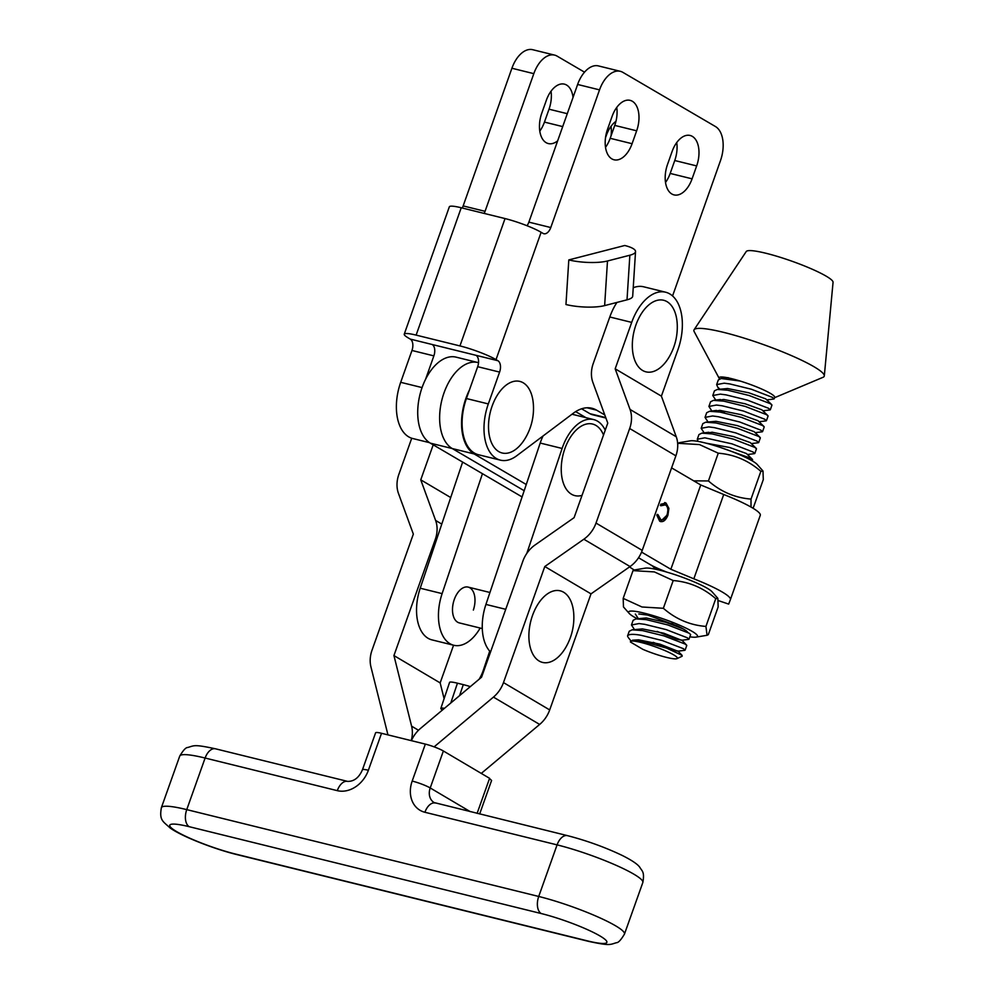 <?xml version="1.0" encoding="UTF-8"?>
<svg xmlns="http://www.w3.org/2000/svg" width="994" height="994" viewBox="0 0 994 994"><rect width="100%" height="100%" fill="white"/><g stroke="black" fill="none" stroke-linecap="round" stroke-linejoin="round"><path stroke-width="1.49" d="M692.085 178.833L696.657 165.923A23.955 13.841 103.9 0 0 690.109 135.47A23.955 13.841 103.9 0 0 672.081 151.548L667.521 164.445A23.955 13.841 103.9 0 0 674.056 194.899A23.955 13.841 103.9 0 0 692.085 178.833L670.18 173.428L674.752 160.519A23.955 13.841 103.9 0 0 676.74 142.54M672.565 295.963L720.476 160.643A27.646 15.979 103.9 0 0 715.444 126.536L622.853 72.351A27.646 15.979 103.9 0 0 620.331 71.319A27.646 15.979 103.9 0 0 599.531 89.87L550.775 227.539A9.219 5.33 -76.1 0 1 543.855 233.727A9.219 5.33 -76.1 0 1 543.01 233.379L541.121 232.273L496.018 359.617L497.919 360.723A9.219 5.33 -76.1 0 1 499.597 372.091L488.315 403.924A44.233 25.558 103.9 0 0 500.404 460.147A44.233 25.558 103.9 0 0 516.694 455.786L573.289 413.255A50.682 29.286 -76.1 0 1 591.952 408.261A50.682 29.286 -76.1 0 1 596.574 410.149L604.787 414.958M632.085 143.708L636.657 130.81A23.955 13.841 103.9 0 0 630.109 100.357A23.955 13.841 103.9 0 0 612.08 116.435L607.52 129.332A23.955 13.841 103.9 0 0 614.056 159.785A23.955 13.841 103.9 0 0 632.085 143.708L610.179 138.303L614.752 125.406A23.955 13.841 103.9 0 0 616.74 107.427M629.861 255.222A27.646 6.71 3.7 0 0 635.539 251.581A27.646 6.71 3.7 0 0 624.729 245.493L568.804 259.919L565.959 304.524A27.646 6.71 -176.3 0 0 604.638 305.605L627.015 299.828L629.861 255.222L607.483 260.987L604.638 305.605M496.018 359.617A27.646 3.802 -160.5 0 0 459.949 345.924L416.126 335.115A27.646 3.802 -160.5 0 0 404.247 334.17A27.646 3.802 -160.5 0 0 408.397 337.997L410.286 339.103A9.219 5.33 -76.1 0 1 411.963 350.472L400.694 382.317A44.233 25.558 103.9 0 0 412.771 438.528L429.582 442.678M425.594 379.236L433.869 355.877A9.219 5.33 103.9 0 0 432.191 344.508L476.002 355.318A9.219 5.33 -76.1 0 1 477.679 366.687L466.41 398.532A44.233 25.558 103.9 0 0 478.487 454.743L500.404 460.147M584.522 72.164L557.125 56.136A27.646 15.979 -76.1 0 0 554.602 55.105L532.697 49.7A27.646 15.979 103.9 0 0 511.91 68.251L463.154 205.92A9.219 5.33 -76.1 0 1 462.222 208.007M484.128 213.412A9.219 5.33 103.9 0 0 485.06 211.324L533.815 73.655A27.646 15.979 -76.1 0 1 554.602 55.105M539.792 131.096A23.955 13.841 103.9 0 0 544.451 122.1L549.023 109.191A23.955 13.841 103.9 0 0 551.024 91.212M557.671 140.813A23.955 13.841 -76.1 0 1 548.34 143.571A23.955 13.841 -76.1 0 1 541.792 113.117L546.365 100.22A23.955 13.841 -76.1 0 1 564.393 84.142A23.955 13.841 -76.1 0 1 573.041 97.424M611.037 135.855A23.955 13.841 103.9 0 0 611.024 126.325M605.495 137.781L606.365 135.333A23.955 13.841 -76.1 0 1 615.957 121.33M459.949 345.924L505.039 218.568L461.228 207.758L416.126 335.115M581.589 408.807L589.939 413.69A27.646 15.979 103.9 0 0 592.461 414.722L605.918 418.039M620.331 71.319L598.425 65.915A27.646 15.979 103.9 0 0 577.626 84.465L528.87 222.134A9.219 5.33 -76.1 0 1 526.994 225.713M404.247 334.17L449.338 206.827A27.646 3.802 19.5 0 1 461.228 207.758M505.039 218.568A27.646 3.802 19.5 0 1 541.121 232.273M605.52 147.311A23.955 13.841 103.9 0 0 610.179 138.303M665.52 182.424A23.955 13.841 103.9 0 0 670.18 173.428M635.539 251.581L632.693 296.187A27.646 6.71 -176.3 0 1 627.015 299.828M568.804 259.919A27.646 6.71 3.7 0 0 607.483 260.987M657.196 514.383L660.339 519.44C662.986 520.607 665.247 518.992 667.111 514.594C668.477 509.86 667.918 506.605 665.446 504.853L661.06 505.747L660.675 504.281L666.067 503.088L668.9 508.381L667.918 515.215C665.645 520.62 662.886 522.608 659.668 521.179L656.823 515.165L657.929 514.569L660.799 519.663M665.446 504.853L664.24 504.443M665.011 502.641L666.067 503.088L668.9 508.381M660.737 521.626L659.668 521.179M718.476 600.649L728.652 604.091L730.391 599.63A55.291 7.617 -160.5 0 0 693.837 578.819L670.863 569.264L700.745 484.96L671.596 467.876M605.594 429.184L604.315 428.426M585.975 417.679L575.663 411.628M469.416 390.046A45.152 26.092 103.9 0 0 465.95 398.234A45.152 26.092 103.9 0 0 474.15 453.947L452.245 448.542A45.152 26.092 -76.1 0 1 444.032 392.829A45.152 26.092 -76.1 0 1 478.002 362.549A45.152 26.092 -76.1 0 1 478.536 362.698L456.084 357.144A45.152 26.092 103.9 0 0 422.127 387.424A45.152 26.092 103.9 0 0 430.327 443.15L452.245 448.542L524.173 490.713L452.245 448.542A45.152 26.092 -76.1 0 1 444.032 392.829A45.152 26.092 -76.1 0 1 478.002 362.549M670.863 569.264L641.565 552.092M526.261 484.5L474.15 453.947M693.837 578.819L723.719 494.503L700.745 484.96M659.27 569.028L653.878 568.891L654.114 568.295A27.646 3.814 19.5 0 0 654.114 568.282A27.646 3.814 19.5 0 0 649.964 564.455L638.546 557.758L649.964 564.455A27.646 3.814 -160.5 0 0 662.439 570.357L666.713 572.097M730.404 599.568L760.273 515.314A55.291 7.617 -160.5 0 0 760.286 515.29A55.291 7.617 -160.5 0 0 723.719 494.503M730.391 599.63A55.291 7.617 -160.5 0 0 730.404 599.606L760.286 515.29M659.618 519.266L660.451 519.601M664.713 504.666L660.327 505.561M664.651 502.579L665.334 502.902M668.167 508.195L667.185 515.029L667.918 515.215M667.185 515.029L660.376 521.515M522.086 496.925L430.327 443.15M633.016 570.618L623.176 598.376L641.975 606.986L663.358 608.291C675.808 619.125 689.998 625.176 705.926 626.431L707.069 635.278L708.312 634.657L718.153 606.912L717.854 598.351L715.755 598.686C703.305 587.839 689.115 581.801 673.199 580.546L654.4 571.923L633.016 570.618L634.247 569.997A55.291 7.617 19.5 0 1 629.562 566.891M411.727 438.23L398.842 474.424A27.646 22.228 -59.4 0 0 398.482 493.484L413.342 534.101L372.029 650.163A27.646 22.228 -59.4 0 0 370.936 666.875L387.958 734.889M411.23 740.629A27.646 22.228 -59.4 0 0 411.603 726.167L393.935 655.568L435.248 539.506A27.646 22.228 -59.4 0 0 435.62 520.446L420.748 479.829L433.21 444.827M411.392 740.667A27.646 22.228 120.6 0 1 420.549 728.378L481.568 677.187L522.881 561.138A27.646 22.228 120.6 0 1 535.045 544.985L574.097 517.663L607.769 423.096L592.896 382.466A27.646 22.228 120.6 0 1 593.269 363.406L609.794 316.987L631.699 322.391L615.174 368.811L630.047 409.441A27.646 22.228 120.6 0 1 629.674 428.501L596.015 523.068A27.646 22.228 120.6 0 1 583.838 539.22L544.787 566.53L503.473 682.592A27.646 22.228 120.6 0 1 493.446 697.105L434.129 746.854M444.107 698.695L440.156 682.903L453.575 645.205M631.699 322.391A45.152 26.092 -76.1 0 1 665.62 292.211A45.152 26.092 -76.1 0 1 669.807 293.938A45.152 26.092 -76.1 0 1 677.92 349.726L661.395 396.146L676.255 436.776A27.646 22.228 120.6 0 1 675.883 455.836L642.223 550.39A27.646 22.228 120.6 0 1 630.059 566.543L591.008 593.865L549.694 709.927A27.646 22.228 120.6 0 1 539.655 724.44L481.282 773.407M477.12 813.353L489.595 778.327L443.374 750.992L430.216 787.956L470.299 811.663M393.935 655.568L440.156 682.903M420.748 479.829L450.704 497.534M381.534 733.299L368.376 770.263A13.829 1.926 -160.4 0 0 362.425 769.816L375.583 732.851A13.829 1.926 19.6 0 1 381.534 733.299L425.345 744.108A13.829 1.926 19.6 0 1 443.374 750.992M665.62 292.211L643.714 286.806A45.152 26.092 103.9 0 0 633.228 287.738M616.939 302.424A45.152 26.092 103.9 0 0 609.794 316.987M544.787 566.53L591.008 593.865M615.174 368.811L661.395 396.146M489.52 778.538L491.595 780.464L479.655 813.974M582.037 495.36A36.865 21.296 -76.1 0 1 563.138 482.45A36.865 21.296 -76.1 0 1 566.071 445.56A36.865 21.296 -76.1 0 1 603.52 435.024M524.273 439.845A36.865 21.296 -76.1 0 1 498.416 451.388A36.865 21.296 -76.1 0 1 489.197 417.704A36.865 21.296 -76.1 0 1 512.308 381.795A36.865 21.296 -76.1 0 1 533.281 403.34A58 58 0 0 1 524.273 439.845M669.335 356.672A36.865 21.296 -76.1 0 1 638.682 367.109A36.865 21.296 -76.1 0 1 638.061 319.733A36.865 21.296 -76.1 0 1 662.19 300.002A36.865 21.296 -76.1 0 1 677.249 324.566A59.367 59.367 0 0 1 669.335 356.672M482.301 628.568L459.327 622.903A18.426 10.648 -76.1 0 1 454.134 599.941A18.426 10.648 -76.1 0 1 468.162 587.106A18.426 10.648 -76.1 0 1 473.355 610.067M543.01 436.018A41.475 23.968 103.9 0 0 540.202 443.051L485.929 604.427A41.475 23.968 103.9 0 0 490.539 651.977M605.234 430.203A41.475 23.968 103.9 0 0 593.666 419.58A41.475 23.968 103.9 0 0 562.107 448.456L526.82 553.372M462.632 462.073L420.213 588.212A41.475 23.968 103.9 0 0 431.905 639.863L453.811 645.268A41.475 23.968 -76.1 0 1 442.119 593.617L482.45 473.691M480.164 628.046A41.475 23.968 -76.1 0 1 453.811 645.268M489.744 651.12L483.308 670.254A27.646 15.979 -76.1 0 1 479.12 679.25M444.455 708.312A18.426 2.137 -161.4 0 0 440.839 708.399L449.586 682.369A18.426 2.137 18.6 0 1 457.451 683.189L450.779 703.006M459.588 695.614L463.291 684.63L457.451 683.189M463.291 684.63A18.426 2.137 18.6 0 1 470.324 686.618M440.839 708.399A18.426 2.137 -161.4 0 0 442.467 709.977M562.02 652.946A36.865 21.296 -76.1 0 1 531.566 651.405A36.865 21.296 -76.1 0 1 540.724 600.301A36.865 21.296 -76.1 0 1 573.811 615.137A59.367 59.367 0 0 1 565.897 647.231A36.865 21.296 -76.1 0 1 562.02 652.946M638.794 613.944L647.69 615.075L676.864 625.76A26.266 3.616 19.5 0 1 687.724 632.358A26.266 3.616 19.5 0 1 687.761 632.445M685.649 631.438L686.916 631.389M717.854 598.351L712.102 591.828A36.517 5.032 -160.5 0 0 659.581 570.158A36.517 5.032 -160.5 0 0 645.28 568.146L634.247 569.997M689.848 636.794A36.517 5.032 -160.5 0 0 696.048 637.129A36.517 5.032 -160.5 0 0 683.76 627.065A36.517 5.032 -160.5 0 0 644.336 613.174A36.517 5.032 -160.5 0 0 629.227 613.447A36.517 5.032 -160.5 0 0 637.241 618.74M715.755 598.686L705.926 626.431M673.199 580.546L663.358 608.291M623.474 606.924L623.176 598.376M719.892 389.114L717.755 387.213L716.649 384.591L724.216 383.187L729.907 383.945L751.34 389.226L772.649 397.463L773.804 399.016L766.821 399.899M774.177 398.83L774.686 397.414A29.485 4.063 -160.5 0 0 740.095 381.025L721.172 378.515L718.302 379.944L716.649 384.591M627.736 635.613L627.699 636.433A29.485 4.063 19.5 0 1 627.624 635.8A29.485 4.063 19.5 0 1 627.736 635.613C629.127 634.085 633.501 633.961 640.844 635.241L662.277 640.534L683.586 648.759L684.742 650.324L677.759 651.194L672.776 650.076L653.232 642.348M685.114 650.138L686.767 645.479L685.226 644.1L663.93 635.874L642.497 630.594L632.109 629.823L629.239 631.24L627.624 635.8M634.433 629.525L631.463 624.977L639.03 623.573L644.708 624.319L666.154 629.6L687.45 637.837L688.606 639.403L681.635 640.273L676.653 639.142L657.109 631.414M688.991 639.217L690.644 634.557L689.103 633.178L667.806 624.953L646.361 619.66L635.986 618.889L633.116 620.318L631.463 624.977M638.297 618.603L635.34 614.043M697.999 441.386L697.291 439.224L704.858 437.82L731.982 443.858L753.278 452.096L754.434 453.649L747.463 454.531M754.819 453.463L756.471 448.816L754.931 447.437L733.634 439.199L712.189 433.918L701.814 433.148L698.944 434.577L697.291 439.224M704.137 432.862L701.168 428.302L708.734 426.898L714.413 427.644L735.858 432.937L757.155 441.162L758.31 442.728L751.34 443.597M758.695 442.541L760.348 437.882L758.807 436.503L737.498 428.277L716.065 422.984L705.69 422.214L702.82 423.643L701.168 428.302M708.001 421.928L705.032 417.381L712.599 415.977L718.289 416.722L739.722 422.003L761.031 430.24L762.187 431.806L755.204 432.676M762.56 431.62L764.212 426.96L762.684 425.581L741.375 417.356L719.942 412.063L709.567 411.292L706.684 412.721L705.032 417.381M711.878 411.007L708.908 406.447L716.475 405.043L722.153 405.788L743.599 411.081L764.895 419.306L766.051 420.872L759.081 421.754M766.436 420.686L768.089 416.026L766.548 414.66L745.251 406.422L723.806 401.141L713.431 400.371L710.561 401.787L708.908 406.447M719.991 410.385L724.763 412.97M715.755 400.085L712.785 395.525L720.352 394.121L726.03 394.866L747.476 400.16L768.772 408.385L769.928 409.95L762.957 410.82M770.313 409.764L771.953 405.105L770.425 403.726L749.116 395.5L727.683 390.207L717.308 389.437L714.425 390.866L712.785 395.525M752.197 460.856L752.595 459.737L751.066 458.358L720.513 447.486M641.13 642.484A24.887 3.429 -160.5 0 0 630.444 642.012L632.507 640.211L640.894 640.894L666.564 648.088L682.083 655.357L682.182 656.214L676.964 658.637A24.887 3.429 -160.5 0 0 666.999 651.492A24.887 3.429 -160.5 0 0 641.13 642.484M630.444 642.012L642.845 649.331A24.887 3.429 -160.5 0 0 666.663 657.432A24.887 3.429 -160.5 0 0 676.964 658.637M774.587 397.699L823.02 377.31A69.12 9.53 -160.5 0 0 824.312 375.906L833.059 282.284A46.072 6.349 -160.5 0 0 810.619 268.517A46.072 6.349 -160.5 0 0 765.939 253.259A46.072 6.349 -160.5 0 0 746.245 251.519L694.085 329.759A69.12 9.53 -160.5 0 0 694.197 331.661L719.209 378.391A29.485 4.063 -160.5 0 0 719.557 378.888M824.312 375.906A69.12 9.53 -160.5 0 0 790.652 355.256A69.12 9.53 -160.5 0 0 723.632 332.369A69.12 9.53 -160.5 0 0 694.085 329.759M740.095 381.025A29.485 4.063 -160.5 0 0 731.758 378.689A29.485 4.063 -160.5 0 0 719.097 377.708A29.485 4.063 -160.5 0 0 719.209 378.391M628.171 637.39L630.83 640.732M632.507 640.211L638.558 639.825L659.892 644.149L677.759 651.194M632.109 629.823L642.435 628.904L663.768 633.215L681.635 640.273M635.986 618.889L646.311 617.97L672.814 623.897M683.363 628.991L660.985 620.492M705.852 443.125L729.596 447.474L746.382 453.5L752.396 459.327M706.399 433.16L712.139 432.228L733.473 436.552L750.246 442.578L756.272 448.393M705.69 422.214L716.003 421.307L737.337 425.618L754.123 431.657L760.149 437.472M714.152 411.305L719.88 410.373L741.213 414.697L758 420.723L764.013 426.55M718.016 400.383L723.756 399.451L745.09 403.775L761.864 409.801L767.89 415.616M717.308 389.437L727.62 388.53L748.954 392.841L765.74 398.88L771.766 404.695M679.362 442.665L690.408 440.814A36.517 5.032 19.5 0 1 704.684 442.827A36.517 5.032 19.5 0 1 757.229 464.496L762.982 471.007L760.857 471.33C748.395 460.495 734.206 454.457 718.264 453.189L699.49 444.579L678.119 443.299L679.362 442.678M677.709 444.43L678.119 443.299M752.433 507.897L753.464 507.325L763.293 479.58L762.982 471.007M693.737 480.847L708.436 480.947C720.886 491.781 735.088 497.832 751.017 499.087L760.857 471.33M751.017 499.087L751.017 507.064M708.436 480.947L718.264 453.189M432.191 344.508L410.286 339.103M433.869 355.877L411.963 350.472M422.077 387.585L400.694 382.317M488.315 403.924L466.41 398.532M533.815 73.655L511.91 68.251M485.06 211.324L463.154 205.92M562.703 126.598L544.451 122.1M567.276 113.689L549.023 109.191M497.919 360.723L476.002 355.318M499.597 372.091L477.679 366.687M596.574 410.149L586.994 407.788M605.756 417.592L589.939 413.69M599.531 89.87L577.626 84.465M550.775 227.539L528.87 222.134M636.657 130.81L614.752 125.406M696.657 165.923L674.752 160.519M654.127 568.27L654.611 566.903L654.114 568.282M567.475 835.643L434.129 802.568A13.829 11.12 120.6 0 1 430.216 787.956A13.829 1.926 -160.4 0 0 412.187 781.073A27.646 22.228 -59.4 0 0 424.91 812.272L557.087 844.875A13.829 7.989 -76.1 0 1 567.475 835.643C586.882 840.675 605.222 847.31 622.48 855.573C631.886 860.307 637.651 864.208 639.788 867.277C641.95 871.129 644.808 871.576 642.832 882.51A58.981 8.238 -160.4 0 0 633.998 874.26A58.981 8.238 -160.4 0 0 557.087 844.875L538.723 896.464A58.981 8.238 19.6 0 1 615.634 925.836A58.981 8.238 19.6 0 1 624.468 934.087C621.001 939.902 618.355 942.772 616.529 942.685C609.732 944.586 610.589 946.077 588.697 941.393A13.829 7.989 -76.1 0 1 587.417 940.871A45.152 6.312 -160.4 0 0 600.09 936.025A45.152 6.312 -160.4 0 0 541.208 913.536L189.233 826.697A45.152 6.312 -160.4 0 0 176.559 831.543A45.152 6.312 -160.4 0 0 235.454 854.032L587.417 940.871M411.603 726.167L418.499 730.255M435.248 539.506L436.366 540.177M435.62 520.446L441.771 524.087M362.425 769.816C359.033 777.606 354.112 781.47 347.676 781.408A13.829 7.989 103.9 0 0 337.289 790.652L205.112 758.037A58.981 8.238 -160.4 0 0 179.728 756.111L161.376 807.687A58.981 8.238 19.6 0 1 186.748 809.625L538.723 896.464A13.829 7.989 -76.1 0 0 541.208 913.536M347.676 781.408L215.499 748.805A13.829 7.989 -76.1 0 0 205.112 758.037L186.748 809.625A13.829 7.989 -76.1 0 0 189.233 826.697M412.187 781.073L425.345 744.108M337.289 790.652A27.646 22.228 -59.4 0 0 368.376 770.263M493.446 697.105L539.655 724.44M503.473 682.592L549.694 709.927M583.838 539.22L630.059 566.543M596.015 523.068L642.223 550.39M629.674 428.501L675.883 455.836M630.047 409.441L676.255 436.776M588.697 941.393L236.734 854.554A13.829 7.989 -76.1 0 1 235.454 854.032M435.297 803.028A13.829 7.989 103.9 0 0 424.91 812.272M562.107 448.456L540.202 443.051M505.735 609.31L485.929 604.427M442.119 593.617L420.213 588.212M483.979 670.416L483.308 670.254M642.832 882.51L624.468 934.087M179.728 756.111C183.194 750.296 185.841 747.426 187.667 747.513C194.464 745.612 193.606 744.121 215.499 748.805M161.376 807.687C159.115 820.497 162.991 821.268 170.16 828.014C181.977 836.488 214.157 849.025 236.734 854.554M593.666 419.58L571.997 414.225M468.162 587.106L489.943 592.486M696.048 637.129L707.069 635.278M629.227 613.447L623.462 606.936M717.904 387.362L719.619 389.151M722.327 377.012L723.669 378.416M721.172 378.515L728.117 377.645M713.431 400.371L720.377 399.501M709.567 411.292L716.5 410.423M701.814 433.148L708.759 432.278M686.568 645.069L681.71 640.012M682.083 655.357L677.833 650.933"/></g></svg>
